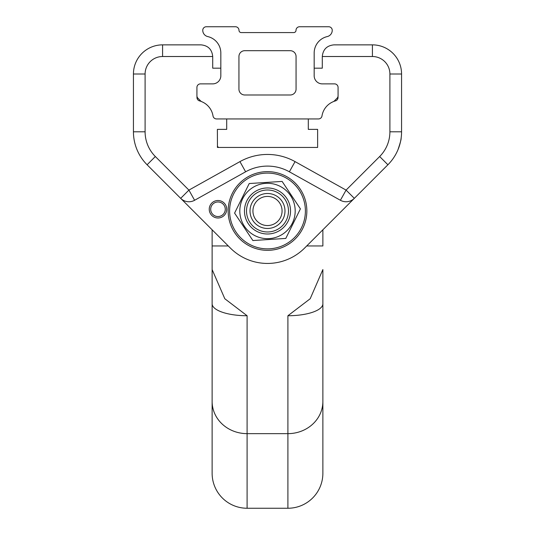 <?xml version="1.0" encoding="UTF-8"?>
<svg xmlns="http://www.w3.org/2000/svg" width="535" height="535" viewBox="0 0 535 535"><rect width="100%" height="100%" fill="white"/><g stroke="black" fill="none" stroke-linecap="round" stroke-linejoin="round"><path stroke-width="0.8" d="M338.073 95.758A3.544 3.544 0 0 1 337.037 98.259L334.348 100.948A3.544 3.544 0 0 1 333.205 101.71A18.605 18.605 0 0 0 321.983 115.955A3.544 3.544 0 0 1 318.486 118.937L216.514 118.937A3.544 3.544 0 0 1 213.017 115.955A18.605 18.605 0 0 0 201.795 101.71A3.544 3.544 0 0 1 200.652 100.948L197.963 98.259A3.544 3.544 0 0 1 196.927 95.758L196.927 87.412A3.544 3.544 0 0 1 200.471 83.875L212.709 83.875A8.119 8.119 0 0 0 220.828 75.756L220.828 53.012A16.859 16.859 0 0 0 207.761 36.581A6.453 6.453 0 0 1 202.758 30.294A3.544 3.544 0 0 1 206.296 26.75L235.44 26.75A3.544 3.544 0 0 1 238.984 30.294A2.287 2.287 0 0 0 241.272 32.581L293.728 32.581A2.287 2.287 0 0 0 296.015 30.294A3.544 3.544 0 0 1 299.56 26.75L328.704 26.75A3.544 3.544 0 0 1 332.242 30.294A6.453 6.453 0 0 1 327.239 36.581A16.859 16.859 0 0 0 314.172 53.012L314.172 75.756A8.119 8.119 0 0 0 322.291 83.875L334.529 83.875A3.544 3.544 0 0 1 338.073 87.412L338.073 95.758M314.172 68.179L322.291 68.179L322.291 56.516C322.993 49.454 326.878 45.569 333.947 44.86L372.42 44.86A29.144 29.144 0 0 1 401.564 74.004L401.564 131.791A46.632 46.632 0 0 1 387.902 164.767L322.873 229.796L344.573 208.095L322.873 229.796L322.873 245.371M338.026 96.32L338.026 97.517A3.498 3.498 0 0 1 335.452 100.894A18.651 18.651 0 0 0 333.679 101.469M226.7 118.937L226.7 129.376L217.37 129.376L217.457 146.717M201.321 101.469A18.651 18.651 0 0 0 199.548 100.894A3.498 3.498 0 0 1 196.974 97.517L196.974 96.32M317.629 135.208L317.629 129.376L308.3 129.376L308.3 118.937M218.541 147.446A1.164 1.164 0 0 1 217.37 146.282L218.541 147.446L317.629 147.446L217.37 147.446L317.629 147.446L317.629 138.358M368.047 44.86L370.38 44.86L368.047 44.86M220.828 68.179L212.709 68.179L212.709 56.516C212.007 49.454 208.122 45.569 201.053 44.86L162.58 44.86A29.144 29.144 0 0 0 133.436 74.004L133.436 131.791L133.436 74.004A29.144 29.144 0 0 1 162.58 44.86L164.619 44.86M133.997 139.013L133.997 139A46.632 46.632 0 0 0 137.047 149.78A46.632 46.632 0 0 1 133.997 139.013L133.87 138.124A46.632 46.632 0 0 1 133.436 131.791A46.632 46.632 0 0 0 133.87 138.124L133.997 139.013A46.632 46.632 0 0 0 147.098 164.767L212.127 229.796L212.127 269.56L224.814 298.751L247.096 315.744A34.976 11.964 0 0 1 212.127 303.78L212.127 280.928M401.13 138.124C401.344 138.98 400.287 142.865 397.953 149.78C400.287 142.865 401.344 138.98 401.13 138.124C401.344 138.98 400.287 142.865 397.953 149.78C400.287 142.872 401.344 138.98 401.13 138.124M344.573 208.095L304.596 248.073A52.457 52.457 0 0 1 230.404 248.073L180.676 198.345A11.656 11.656 0 0 0 194.6 200.277L245.618 171.795A44.88 44.88 0 0 1 289.382 171.795L340.4 200.277A11.656 11.656 0 0 0 354.324 198.345A11.656 11.656 0 0 1 340.4 200.277L346.085 190.099L354.324 198.345M267.5 196.412A14.572 14.572 0 0 1 280.119 218.267A14.572 14.572 0 0 1 254.881 218.267A14.572 14.572 0 0 1 267.5 196.412M267.5 193.496A17.488 17.488 0 0 0 250.012 210.984A17.488 17.488 0 0 0 267.5 228.465A17.488 17.488 0 0 0 284.988 210.984A17.488 17.488 0 0 0 267.5 193.496M268.851 231.922A20.985 20.985 0 0 1 246.561 212.328A20.985 20.985 0 0 1 266.149 190.039A20.985 20.985 0 0 1 288.439 209.633A20.985 20.985 0 0 1 268.851 231.922M287.904 508.25L287.904 315.744L310.186 298.751L322.873 269.56L322.873 473.274A34.976 34.976 0 0 1 287.904 508.25A34.976 34.976 0 0 0 322.873 473.274A34.976 34.976 0 0 1 287.904 508.25L247.096 508.25L247.096 315.744M247.096 508.25A34.976 34.976 0 0 1 212.127 473.274L212.127 303.78M212.127 459.117L212.127 459.518M212.127 289.723L212.127 245.953L228.284 245.953M322.873 373.831L322.873 458.615M322.873 269.56L322.873 280.928M322.873 473.274L322.873 459.518M306.715 245.953L322.873 245.953L322.873 229.796M265.721 183.351A27.686 27.686 0 0 1 295.133 209.205A27.686 27.686 0 0 1 269.279 238.61A27.686 27.686 0 0 1 239.867 212.763A27.686 27.686 0 0 1 265.721 183.351M300.409 208.864L285.79 238.423L252.881 240.543L234.591 213.104L249.21 183.538L282.119 181.418L300.409 208.864M245.03 180.476A37.885 37.885 0 0 0 236.992 233.447A37.885 37.885 0 0 0 289.97 241.486A37.885 37.885 0 0 0 298.008 188.514A37.885 37.885 0 0 0 245.03 180.476M225.268 209.252A7.283 7.283 0 0 1 214.341 215.565A7.283 7.283 0 0 1 214.341 202.946A7.283 7.283 0 0 1 225.268 209.252M228.157 210.984A39.343 39.343 0 0 1 287.175 176.911A39.343 39.343 0 0 1 287.175 245.057A39.343 39.343 0 0 1 228.157 210.984M226.726 209.252A8.741 8.741 0 0 0 213.612 201.682A8.741 8.741 0 0 0 213.612 216.822A8.741 8.741 0 0 0 226.726 209.252M322.291 56.516L372.42 56.516A17.488 17.488 0 0 1 389.901 74.004L389.901 131.791A34.976 34.976 0 0 1 379.663 156.521L346.085 190.099L295.059 161.617A56.536 56.536 0 0 0 239.941 161.617L188.915 190.099L180.676 198.345A11.656 11.656 0 0 0 194.6 200.277L188.915 190.099L155.337 156.521L147.098 164.767A46.632 46.632 0 0 1 133.436 131.791L133.436 74.004L133.436 131.791A46.632 46.632 0 0 0 133.87 138.124M239.941 161.617L245.618 171.795A44.88 44.88 0 0 1 289.382 171.795L340.4 200.277A11.656 11.656 0 0 0 346.138 201.755M155.337 156.521A34.976 34.976 0 0 1 145.099 131.791L145.099 74.004A17.488 17.488 0 0 1 162.58 56.516L162.58 44.86A29.144 29.144 0 0 0 133.436 74.004A29.144 29.144 0 0 1 162.58 44.86L166.953 44.86M180.676 198.345L212.127 229.796M199.013 44.86L201.053 44.86M217.37 147.446L317.629 147.446L317.629 129.376M338.026 97.517A3.498 3.498 0 0 1 335.452 100.894M296.062 89.164A5.832 5.832 0 0 1 290.231 94.989L244.769 94.989A5.832 5.832 0 0 1 238.938 89.164L238.938 56.523A5.832 5.832 0 0 1 244.769 50.691L290.231 50.691A5.832 5.832 0 0 1 296.062 56.523L296.062 89.164M322.873 401.464A34.976 32.174 180 0 1 287.904 433.644L247.096 433.644A34.976 32.174 -0 0 1 212.127 401.464M266.022 188.006A23.025 23.025 0 0 1 290.478 209.499A23.025 23.025 0 0 1 268.978 233.955A23.025 23.025 0 0 1 244.522 212.462A23.025 23.025 0 0 1 266.022 188.006M322.873 303.78A34.976 11.964 180 0 1 287.904 315.744M162.58 56.516L212.709 56.516M145.099 74.004L133.436 74.004M389.901 131.791L401.564 131.791M389.901 74.004L401.564 74.004M379.663 156.521L387.902 164.767M295.059 161.617L289.382 171.795M145.099 131.791L133.436 131.791M372.42 56.516L372.42 44.86M188.862 201.755A11.656 11.656 0 0 0 194.6 200.277"/></g></svg>
